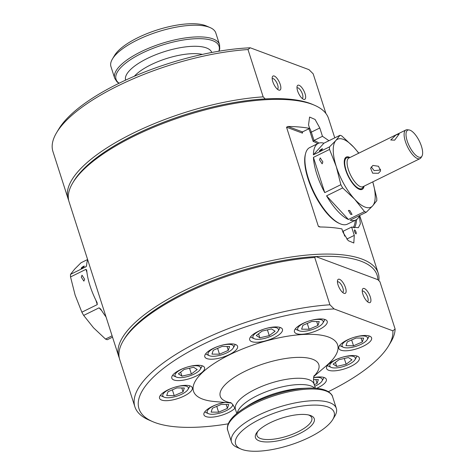 <?xml version="1.0" encoding="UTF-8"?>
<svg xmlns="http://www.w3.org/2000/svg" width="475" height="475" viewBox="0 0 475 475"><rect width="100%" height="100%" fill="white"/><g stroke="black" fill="none" stroke-linecap="round" stroke-linejoin="round"><path stroke-width="0.71" d="M349.505 157.748L348.193 157.599A17.148 6.407 63.8 0 0 346.643 157.837A17.148 6.407 63.8 0 0 347.154 173.12A17.148 6.407 63.8 0 0 359.147 188.569A17.148 6.407 63.8 0 0 361.796 188.611A17.148 6.407 63.8 0 0 362.924 187.53L363.607 186.396M409.052 129.96L407.342 129.764A15.966 5.967 63.8 0 0 405.905 129.984L348.876 158.056A15.966 5.967 63.8 0 0 349.345 172.288A15.966 5.967 63.8 0 0 360.513 186.675A15.966 5.967 63.8 0 0 362.977 186.705L420.007 158.632A15.966 5.967 63.8 0 0 421.058 157.629L421.948 156.156A15.01 5.611 63.8 0 0 419.823 142.12A15.01 5.611 63.8 0 0 410.014 130.197A15.01 5.611 63.8 0 0 409.052 129.96A15.01 5.611 63.8 0 0 407.532 141.942A15.01 5.611 63.8 0 0 418.641 157.071A15.01 5.611 63.8 0 0 421.948 156.156M372.893 165.425L378.504 166.268L380.635 170.869L378.468 173.268L372.661 173.179L370.619 168.263L372.893 165.425M394.654 140.161L390.729 139.982L396.019 134.906L399.166 133.986L394.654 140.161M405.905 129.984A15.966 5.967 63.8 0 0 406.374 144.216A15.966 5.967 63.8 0 0 417.543 158.597A15.966 5.967 63.8 0 0 420.007 158.632M267.437 328.142A13.389 4.572 162.2 0 0 255.194 333.551A13.389 4.572 162.2 0 0 254.303 338.752A13.389 4.572 162.2 0 0 263.922 338.574A13.389 4.572 162.2 0 0 278.065 331.122A13.389 4.572 162.2 0 0 267.437 328.142M250.628 336.781A15.485 5.284 162.2 0 0 251.928 337.719L254.303 338.752M215.959 347.249A13.389 4.572 162.2 0 0 209.416 355.71A13.389 4.572 162.2 0 0 225.619 353.376A13.389 4.572 162.2 0 0 233.178 348.08A13.389 4.572 162.2 0 0 229.283 344.357A13.389 4.572 162.2 0 0 215.959 347.249M205.74 353.738A15.485 5.284 162.2 0 0 207.035 354.677L209.416 355.71M177.668 371.61A13.389 4.572 162.2 0 0 176.415 377.091A13.389 4.572 162.2 0 0 197.915 371.788A13.389 4.572 162.2 0 0 200.183 369.461A13.389 4.572 162.2 0 0 193.503 365.827A13.389 4.572 162.2 0 0 177.668 371.61M172.746 375.119A15.485 5.284 162.2 0 0 174.04 376.063L176.415 377.091M162.824 394.689A13.389 4.572 162.2 0 0 164.154 397.177A13.389 4.572 162.2 0 0 176.926 396.132A13.389 4.572 162.2 0 0 187.916 389.548A13.389 4.572 162.2 0 0 188.237 388.871A13.389 4.572 162.2 0 0 177.288 386.561A13.389 4.572 162.2 0 0 162.824 394.689M160.479 395.206A15.485 5.284 162.2 0 0 161.779 396.144L164.154 397.177M187.916 389.548L189.252 387.327A15.485 5.284 162.2 0 0 189.62 386.549A15.485 5.284 162.2 0 0 189.757 385.807M225.18 402.479A13.389 4.572 162.2 0 0 210.585 407.645A13.389 4.572 162.2 0 0 208.537 413.701A13.389 4.572 162.2 0 0 212.04 414.283A13.389 4.572 162.2 0 0 232.299 406.072A13.389 4.572 162.2 0 0 232.732 404.528M314.777 386.264A13.389 4.572 162.2 0 0 321.943 381.134A13.389 4.572 162.2 0 0 313.625 377.702M321.943 381.134L323.279 378.913A15.485 5.284 162.2 0 0 323.784 377.393M352.676 362.075A13.389 4.572 162.2 0 0 354.944 359.747A13.389 4.572 162.2 0 0 348.264 356.108A13.389 4.572 162.2 0 0 332.429 361.891A13.389 4.572 162.2 0 0 331.176 367.377A13.389 4.572 162.2 0 0 352.676 362.075M354.944 359.747L356.274 357.527A15.485 5.284 162.2 0 0 356.784 356.007M367.519 338.99A13.389 4.572 162.2 0 0 356.571 336.68A13.389 4.572 162.2 0 0 342.107 344.808A13.389 4.572 162.2 0 0 343.443 347.296A13.389 4.572 162.2 0 0 356.214 346.251A13.389 4.572 162.2 0 0 367.205 339.667A13.389 4.572 162.2 0 0 367.519 338.99M367.205 339.667L368.541 337.446A15.485 5.284 162.2 0 0 368.903 336.668A15.485 5.284 162.2 0 0 369.045 335.926M318.309 319.402A13.389 4.572 162.2 0 0 302.219 324.015A13.389 4.572 162.2 0 0 299.06 330.766A13.389 4.572 162.2 0 0 302.557 331.348A13.389 4.572 162.2 0 0 322.822 323.137A13.389 4.572 162.2 0 0 318.309 319.402M295.385 328.795A15.485 5.284 162.2 0 0 296.679 329.739L299.06 330.766M338.058 284.923A7.843 2.933 63.8 0 0 343.894 293.277A7.843 2.933 63.8 0 0 345.503 287.696A7.843 2.933 63.8 0 0 341.109 280.345A7.843 2.933 63.8 0 0 337.547 280.392A7.843 2.933 63.8 0 0 338.058 284.923M342.617 292.428A5.86 2.191 63.8 0 0 342.718 292.38A5.86 2.191 63.8 0 0 342.908 288.159A5.86 2.191 63.8 0 0 337.541 281.865A5.86 2.191 63.8 0 0 337.446 281.918M362.864 294.162A7.843 2.933 63.8 0 0 368.695 302.51A7.843 2.933 63.8 0 0 370.304 296.934A7.843 2.933 63.8 0 0 365.91 289.578A7.843 2.933 63.8 0 0 362.354 289.625A7.843 2.933 63.8 0 0 362.864 294.162M367.418 301.661A5.86 2.191 63.8 0 0 367.525 301.619A5.86 2.191 63.8 0 0 367.715 297.392A5.86 2.191 63.8 0 0 362.342 291.098A5.86 2.191 63.8 0 0 362.247 291.157M123.387 340.557L124.438 338.806A134.609 45.932 162.2 0 1 185.125 292.564A134.609 45.932 162.2 0 1 315.851 256.589A134.609 45.932 -17.8 0 1 377.88 279.686L315.851 256.589L314.741 257.48A136.26 46.497 162.2 0 0 184.817 293.752A136.26 46.497 162.2 0 0 123.387 340.557A136.26 46.497 162.2 0 0 119.694 359.468L134.882 406.772A136.26 46.497 162.2 0 0 148.895 420.001L152.647 421.622A132.958 45.368 162.2 0 0 228.237 423.819M314.741 257.48L329.929 304.784A136.26 46.497 162.2 0 0 199.999 341.056A136.26 46.497 162.2 0 0 134.882 406.772M328.373 391.673A132.958 45.368 162.2 0 0 328.617 391.548A132.958 45.368 162.2 0 0 388.556 345.883A132.958 45.368 162.2 0 0 392.843 330.814L395.123 329.056L379.935 281.758L377.88 279.686M388.556 345.883L390.664 342.374A136.26 46.497 162.2 0 0 395.123 329.056M329.929 304.784L334.103 308.94A132.958 45.368 162.2 0 0 202.516 344.595A132.958 45.368 162.2 0 0 152.647 421.622M313.981 376.366L326.58 365.542A75.697 25.828 162.2 0 0 318.173 334.768A75.697 25.828 162.2 0 0 229.668 354.706A75.697 25.828 162.2 0 0 214.486 401.529L231.028 403.002M332.738 419.55L334.845 416.041A55.053 18.786 162.2 0 0 336.336 408.399A55.053 18.786 162.2 0 0 257.812 415.506A55.053 18.786 162.2 0 0 231.497 442.059A55.053 18.786 162.2 0 0 237.162 447.402L240.914 449.029A51.751 17.658 162.2 0 0 309.409 437.321A51.751 17.658 162.2 0 0 332.738 419.55A51.751 17.658 162.2 0 0 315.162 405.098A51.751 17.658 162.2 0 0 260.324 419.045A51.751 17.658 162.2 0 0 240.914 449.029M270.222 422.732A30.887 10.539 162.2 0 0 257.278 431.947A30.887 10.539 162.2 0 0 265.561 441.934A30.887 10.539 162.2 0 0 299.517 433.639A30.887 10.539 162.2 0 0 309.492 415.186A30.887 10.539 162.2 0 0 270.222 422.732M258.05 431.057A28.791 9.827 162.2 0 0 256.821 434.554A28.791 9.827 162.2 0 0 298.045 431.793A28.791 9.827 162.2 0 0 311.386 417.038A28.791 9.827 162.2 0 0 308.346 414.912M334.792 360.175A17.207 5.872 162.2 0 0 326.568 368.475A17.207 5.872 162.2 0 0 351.108 366.255A17.207 5.872 162.2 0 0 359.332 357.954A17.207 5.872 162.2 0 0 334.792 360.175M347.053 340.094A17.207 5.872 162.2 0 0 338.829 348.389A17.207 5.872 162.2 0 0 363.369 346.168A17.207 5.872 162.2 0 0 371.593 337.873A17.207 5.872 162.2 0 0 347.053 340.094M302.67 323.57A17.207 5.872 162.2 0 0 294.447 331.865A17.207 5.872 162.2 0 0 318.986 329.644A17.207 5.872 162.2 0 0 327.21 321.343A17.207 5.872 162.2 0 0 302.67 323.57M257.913 331.55A17.207 5.872 162.2 0 0 249.696 339.851A17.207 5.872 162.2 0 0 274.235 337.63A17.207 5.872 162.2 0 0 282.453 329.329A17.207 5.872 162.2 0 0 257.913 331.55M213.026 348.508A17.207 5.872 162.2 0 0 204.802 356.802A17.207 5.872 162.2 0 0 229.342 354.582A17.207 5.872 162.2 0 0 237.565 346.287A17.207 5.872 162.2 0 0 213.026 348.508M180.031 369.894A17.207 5.872 162.2 0 0 171.808 378.189A17.207 5.872 162.2 0 0 196.347 375.968A17.207 5.872 162.2 0 0 204.571 367.668A17.207 5.872 162.2 0 0 180.031 369.894M167.764 389.975A17.207 5.872 162.2 0 0 159.547 398.27A17.207 5.872 162.2 0 0 184.08 396.049A17.207 5.872 162.2 0 0 192.304 387.754A17.207 5.872 162.2 0 0 167.764 389.975M224.562 402.426A17.207 5.872 162.2 0 0 212.147 406.499A17.207 5.872 162.2 0 0 203.929 414.8A17.207 5.872 162.2 0 0 228.469 412.579A17.207 5.872 162.2 0 0 235.024 408.173M316.623 388.33A17.207 5.872 162.2 0 0 318.108 387.636A17.207 5.872 162.2 0 0 326.331 379.341A17.207 5.872 162.2 0 0 313.648 377.589M305.045 93.682A7.843 2.933 63.8 0 0 300.657 86.325A7.843 2.933 63.8 0 0 297.095 86.379A7.843 2.933 63.8 0 0 297.605 90.909A7.843 2.933 63.8 0 0 303.436 99.263A7.843 2.933 63.8 0 0 305.045 93.682M302.159 98.414A5.86 2.191 63.8 0 0 302.266 98.367A5.86 2.191 63.8 0 0 302.456 94.145A5.86 2.191 63.8 0 0 297.089 87.845A5.86 2.191 63.8 0 0 296.988 87.905M280.244 84.449A7.843 2.933 63.8 0 0 275.85 77.093A7.843 2.933 63.8 0 0 272.294 77.14A7.843 2.933 63.8 0 0 272.804 81.676A7.843 2.933 63.8 0 0 278.635 90.024A7.843 2.933 63.8 0 0 280.244 84.449M277.358 89.175A5.86 2.191 63.8 0 0 277.465 89.134A5.86 2.191 63.8 0 0 277.655 84.906A5.86 2.191 63.8 0 0 272.288 78.612A5.86 2.191 63.8 0 0 272.187 78.672M325.915 113.489L313.179 73.827L308.999 69.665L250.26 47.797L247.986 49.548L263.168 96.853L265.228 98.919A134.609 45.932 -17.8 0 1 312.657 104.447L314.533 105.26A136.26 46.497 -17.8 0 1 328.546 118.489L334.762 137.857M68.673 200.296A136.26 46.497 -17.8 0 1 68.121 198.841A136.26 46.497 -17.8 0 1 133.243 133.125A136.26 46.497 -17.8 0 1 263.168 96.853M68.121 198.841L52.939 151.537A136.26 46.497 -17.8 0 1 56.626 132.626A136.26 46.497 -17.8 0 1 118.055 85.821A136.26 46.497 -17.8 0 1 247.986 49.548M56.626 132.626L58.734 129.117A132.958 45.368 -17.8 0 1 118.673 83.452A132.958 45.368 -17.8 0 1 250.26 47.797M137.263 40.048A55.053 18.786 -17.8 0 1 210.128 27.597A55.053 18.786 -17.8 0 1 215.792 32.941L219.539 44.614A55.053 18.786 -17.8 0 0 141.01 51.722A55.053 18.786 -17.8 0 0 114.701 78.274L110.954 66.601A55.053 18.786 -17.8 0 1 112.444 58.959A55.053 18.786 -17.8 0 1 137.263 40.048M112.444 58.959L114.552 55.45A51.751 17.658 -17.8 0 1 137.881 37.679A51.751 17.658 -17.8 0 1 206.376 25.971L210.128 27.597M119.296 357.966A136.26 46.497 -17.8 0 1 118.744 356.511L69.071 201.798A136.26 46.497 -17.8 0 1 72.764 182.887L73.815 181.129A134.609 45.932 -17.8 0 1 134.502 134.894A134.609 45.932 -17.8 0 1 265.228 98.919M318.197 143.403A42.667 15.942 -116.2 0 1 323.902 143.201L313.387 154.803A42.667 15.942 -116.2 0 1 318.197 143.403L309.718 147.571A42.667 15.942 63.8 0 0 305.556 153.657A42.667 15.942 63.8 0 0 308.328 178.321A42.667 15.942 63.8 0 0 340.047 223.725A42.667 15.942 63.8 0 0 347.409 224.135L355.882 219.961A42.667 15.942 -116.2 0 1 350.176 220.162L366.278 212.23L372.614 205.901L376.8 200.628A42.667 15.942 63.8 0 0 376.752 198.063L372.786 181.877M359.522 215.561A42.667 15.942 -116.2 0 1 355.882 219.961M364.509 211.571L348.401 219.498A42.667 15.942 -116.2 0 1 326.562 195.848L342.671 187.922L354.665 199.215L364.509 211.571A42.667 15.942 63.8 0 0 366.278 212.23M340.854 184.692L324.752 192.624A42.667 15.942 -116.2 0 1 316.807 174.147A42.667 15.942 -116.2 0 1 313.429 157.373L329.537 149.441L336.27 166.541L340.854 184.692A42.667 15.942 63.8 0 0 342.671 187.922M346.287 158.015A17.177 6.418 63.8 0 0 345.948 158.151A17.177 6.418 63.8 0 0 344.405 160.14M349.956 157.528A18.003 6.727 63.8 0 0 344.512 159.636A18.003 6.727 63.8 0 0 345.681 170.044A18.003 6.727 63.8 0 0 359.064 189.204A18.003 6.727 63.8 0 0 364.058 186.176M305.556 153.657L305.312 154.612A41.842 15.633 63.8 0 0 308.032 178.802A41.842 15.633 63.8 0 0 339.138 223.333L340.047 223.725M348.377 210.449L350.633 214.356L352.034 214.415L349.778 210.514L348.377 210.449M321.884 148.93C319.663 150.379 319.075 151.026 320.12 150.872C322.341 149.423 322.929 148.77 321.884 148.93L322.638 148.806M319.372 150.997L320.12 150.872M320.239 157.926L319.521 159.843L322.139 163.839L322.858 161.922L320.239 157.926M81.854 312.188L75.121 295.094L70.537 276.937L85.957 269.349L86.735 270.364A42.667 15.942 63.8 0 0 90.018 285.784A42.667 15.942 63.8 0 0 97.09 302.617L97.274 304.6L81.854 312.188A42.667 15.942 63.8 0 0 83.671 315.418L99.091 307.83L100.718 309.065A42.667 15.942 63.8 0 0 106.044 316.95M112.106 335.819L105.509 339.067A42.667 15.942 63.8 0 0 107.279 339.726L112.528 337.143M109.695 328.32L110.206 329.911M83.642 266.202C81.427 267.657 80.839 268.304 81.878 268.149C84.099 266.701 84.687 266.048 83.642 266.202L84.396 266.083M81.13 268.274L81.878 268.149M82.003 275.203L81.278 277.121L83.897 281.117L84.621 279.199L82.003 275.203M356.018 233.961C356.523 232.958 356.078 231.562 354.677 229.781C354.142 230.785 354.593 232.18 356.018 233.961L355.995 233.955M72.764 182.887A136.26 46.497 -17.8 0 1 134.193 136.082A136.26 46.497 -17.8 0 1 314.533 105.26M118.744 356.511A136.26 46.497 -17.8 0 1 183.867 290.795A136.26 46.497 -17.8 0 1 378.219 273.202A136.26 46.497 -17.8 0 1 378.842 280.654M319.063 226.795L320.186 226.985A136.26 46.497 -17.8 0 1 341.911 228.908L343.015 232.358L348.205 240.653L353.81 242.992L354.285 235.386L351.607 227.062L358.364 227.697L360.365 223.832L359.326 216.042M319.028 226.783L318.327 226.237L320.34 226.985M328.955 140.713L322.472 136.301L319.794 127.971L315.067 119.445L309.587 117.052L308.53 124.943L309.635 128.393L302.504 131.902L302.45 133.125L286.532 127.199L318.327 226.237M286.532 127.199L287.915 126.469L302.504 131.902M309.635 128.393A136.26 46.497 162.2 0 0 287.915 126.469M380.617 169.231L379.276 170.163L374.152 170.626L371.236 166.885M322.472 136.301L313.993 140.475L313.156 141.413L310.24 132.341A9.637 3.598 63.8 0 0 308.786 128.808M344.707 236.134L343.134 231.236L351.607 227.062M302.254 132.745L302.207 132.371M105.509 339.067L93.516 327.774L83.671 315.418M86.652 269.895L86.735 270.364M87.667 259.712A42.667 15.942 63.8 0 0 86.646 265.234L85.916 266.778L70.496 274.372A42.667 15.942 63.8 0 0 70.537 276.937M70.496 274.372L74.676 269.099L81.011 262.77L87.608 259.522M86.147 266.594L86.361 266.285M326.562 195.848L348.401 219.498M313.429 157.373L324.752 192.624M323.902 143.201L340.011 135.274L335.825 140.547L329.496 146.876L313.387 154.803M358.851 153.146L353.774 147.226L341.786 135.933A42.667 15.942 63.8 0 0 340.011 135.274M358.673 153.235A37.852 14.143 63.8 0 0 353.774 147.226A37.852 14.143 63.8 0 0 335.825 140.547A37.852 14.143 63.8 0 0 336.27 166.541A37.852 14.143 63.8 0 0 354.665 199.215A37.852 14.143 63.8 0 0 372.614 205.901A37.852 14.143 63.8 0 0 372.774 181.883M358.601 188.979A17.177 6.418 63.8 0 0 361.119 188.973A17.177 6.418 63.8 0 0 361.433 188.789M329.496 146.876A42.667 15.942 63.8 0 0 329.537 149.441M334.103 308.94L392.843 330.814M322.822 323.137L324.152 320.916A15.485 5.284 162.2 0 0 324.662 319.396M302.919 325.304L311.737 321.504L319.247 321.569L317.941 325.44L309.13 329.246L301.619 329.175L302.919 325.304M316.694 321.545L317.941 325.44M307.266 323.433L309.13 329.246M339.767 345.325A15.485 5.284 162.2 0 0 341.062 346.263L343.443 347.296M356.119 338.028L363.63 338.099L362.324 341.964L353.513 345.77L346.002 345.705L347.308 341.834L356.119 338.028M361.077 338.075L362.324 341.964M351.648 339.957L353.513 345.77M327.507 365.406A15.485 5.284 162.2 0 0 328.801 366.35L331.176 367.377M348.395 357.55L351.975 359.824L346.138 364.254L336.71 366.415L333.129 364.141L338.972 359.712L348.395 357.55M344.286 358.494L346.138 364.254M335.421 362.401L336.71 366.415M313.423 379.519L318.369 379.567L317.068 383.432L314.254 384.649M315.816 379.543L317.068 383.432M204.862 411.73A15.485 5.284 162.2 0 0 206.162 412.674L208.537 413.701M227.424 408.375L218.607 412.181L211.102 412.11L212.402 408.239L221.213 404.439L228.724 404.504L227.424 408.375L226.171 404.48M216.743 406.368L218.607 412.181M174.224 395.651L166.713 395.586L168.019 391.715L176.831 387.909L184.342 387.98L183.041 391.851L174.224 395.651L172.36 389.838M181.788 387.956L183.041 391.851M200.183 369.461L201.513 367.24A15.485 5.284 162.2 0 0 202.023 365.72M181.949 376.129L178.368 373.855L184.211 369.425L193.634 367.27L197.214 369.544L191.377 373.973L181.949 376.129L180.66 372.115M189.525 368.208L191.377 373.973M233.178 348.08L234.513 345.859A15.485 5.284 162.2 0 0 235.018 344.339M211.975 354.118L213.281 350.247L222.092 346.441L229.603 346.512L228.297 350.384L219.486 354.184L211.975 354.118M227.05 346.489L228.297 350.384M217.621 348.371L219.486 354.184M278.065 331.122L279.401 328.902A15.485 5.284 162.2 0 0 279.906 327.382M256.257 335.516L262.093 331.087L271.522 328.926L275.102 331.2L269.26 335.629L259.837 337.79L256.257 335.516M267.413 329.87L269.26 335.629M258.548 333.777L259.837 337.79M314.117 376.016A51.751 17.658 162.2 0 0 303.424 357.491A51.751 17.658 162.2 0 0 244.999 371.308A51.751 17.658 162.2 0 0 230.713 402.794M314.361 375.505C313.405 376.283 313.304 379.127 314.058 384.037A41.289 14.09 162.2 0 0 255.164 389.369A41.289 14.09 162.2 0 0 235.434 409.284L236.782 413.476M314.735 388.188A41.289 14.09 162.2 0 0 257.183 395.657A41.289 14.09 162.2 0 0 237.298 413.054M243.016 408.916A54.103 18.46 162.2 0 1 254.083 402.663A54.103 18.46 162.2 0 1 307.681 388.152L301.934 388.396A45.262 15.443 162.2 0 0 257.094 400.538A45.262 15.443 162.2 0 0 247.831 405.769L243.016 408.916C234.923 414.194 229.906 419.389 227.976 424.519C227.204 427.322 227.127 429.281 227.751 430.386L231.497 442.059M307.681 388.152C317.336 387.731 324.437 389.043 328.991 392.083C331.253 393.912 332.452 395.461 332.589 396.726A55.053 18.786 162.2 0 0 254.066 403.833A55.053 18.786 162.2 0 0 227.751 430.386M134.36 76.237A41.289 14.09 -17.8 0 1 150.943 64.76A41.289 14.09 -17.8 0 1 202.368 54.405M125.59 80.15A45.262 15.443 -17.8 0 1 147.268 58.478A45.262 15.443 -17.8 0 1 211.779 52.476M119.136 83.226A54.103 18.46 -17.8 0 1 141.894 53.23A54.103 18.46 -17.8 0 1 196.787 38.677A54.103 18.46 -17.8 0 1 218.815 51.217M354.445 227.899A50.706 18.947 63.8 0 0 356.594 219.545M318.957 143.088A50.706 18.947 63.8 0 0 313.993 140.475L311.321 132.145L319.794 127.971M342.57 230.963A49.881 18.638 63.8 0 0 343.241 231.177M353.299 227.62A49.881 18.638 63.8 0 0 355.383 220.21M317.692 143.646A49.881 18.638 63.8 0 0 313.156 141.413M354.285 235.386L346.756 239.091M309.415 127.692A10.462 3.907 -116.2 0 1 311.321 132.145L310.24 132.341M97.274 304.6L95.849 300.164M86.949 272.436L85.957 269.349M101.715 310.668L99.091 307.83M345.634 158.335L346.643 157.837M232.299 406.072L233.023 404.866M230.221 402.521C231.45 402.598 233.189 404.854 235.434 409.284M314.058 384.037L315.406 388.235M332.589 396.726L336.336 408.399M219.052 51.181L219.765 48.782L219.539 44.614M378.219 273.202L359.682 215.478M118.922 83.327L116.945 81.795L114.701 78.274M360.78 189.109L361.796 188.611"/></g></svg>
